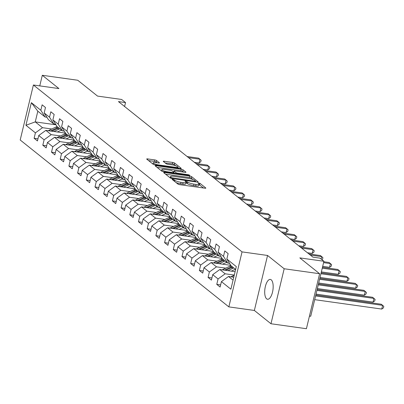<?xml version="1.0" encoding="UTF-8"?>
<svg xmlns="http://www.w3.org/2000/svg" width="404" height="404" viewBox="0 0 404 404"><rect width="100%" height="100%" fill="white"/><g stroke="black" fill="none" stroke-linecap="round" stroke-linejoin="round"><path stroke-width="0.61" d="M172.685 179.23L172.094 179.401L177.912 184.052A1.535 0.328 13.5 0 0 179.851 184.684L204.894 188.193A1.535 0.328 13.5 0 0 205.838 188.113A1.535 0.328 13.5 0 0 205.737 187.951L199.924 183.3L197.904 182.911L198.728 183.628A4.914 1.045 13.5 0 1 199.056 184.153A4.914 1.045 13.5 0 1 196.026 184.406L193.94 184.113A4.914 1.045 13.5 0 1 187.734 182.088L185.628 181.042L184.966 181.098L185.79 181.815A4.914 1.045 13.5 0 1 186.113 182.335A4.914 1.045 13.5 0 1 183.088 182.593L181.002 182.3A4.914 1.045 13.5 0 1 174.796 180.275L172.685 179.23M266.65 298.854A10.014 4.04 -82 0 0 267.544 299.253A10.014 4.04 -82 0 0 272.745 291.057A10.014 4.04 -82 0 0 271.215 279.826A10.014 4.04 -82 0 0 270.321 279.422A10.014 4.04 -82 0 0 265.12 287.618A10.014 4.04 -82 0 0 266.65 298.854M156.606 160.54A1.535 0.328 13.5 0 0 154.666 159.903L147.642 158.918A1.535 0.328 13.5 0 0 146.697 158.999A1.535 0.328 13.5 0 0 146.798 159.161L153.257 164.327A1.535 0.328 13.5 0 0 155.192 164.963L180.24 168.473A1.535 0.328 13.5 0 0 181.184 168.392A1.535 0.328 13.5 0 0 181.083 168.231L174.624 163.064A1.535 0.328 13.5 0 0 172.685 162.433L164.201 161.241A1.535 0.328 13.5 0 0 163.251 161.322A1.535 0.328 13.5 0 0 163.352 161.484L166.12 163.696A1.535 0.328 13.5 0 0 168.059 164.327L172.266 164.918A4.106 0.874 13.5 0 1 177.725 167.049A4.106 0.874 13.5 0 1 175.195 167.261L158.706 164.948A4.106 0.874 13.5 0 1 153.247 162.817A4.106 0.874 13.5 0 1 155.777 162.605L158.525 162.994A1.535 0.328 13.5 0 0 159.474 162.913A1.535 0.328 13.5 0 0 159.368 162.746L156.606 160.54L156.247 162.024A1.535 0.328 13.5 0 0 154.313 161.393L148.581 160.59M284.179 268.756L267.559 255.464L254.358 310.459L270.973 323.75L284.179 268.756L319.614 273.725L299.819 257.888L323.917 261.267L320.013 258.146L312.928 257.151L118.448 101.591L125.533 102.586L121.629 99.465L97.531 96.086L77.74 80.25L42.304 75.285L39.754 85.885M267.559 255.464L242.047 251.889L33.401 84.997L58.918 88.572L42.304 75.285M164.66 172.533A1.535 0.328 13.5 0 0 163.716 172.614A1.535 0.328 13.5 0 0 163.817 172.776L170.276 177.942A1.535 0.328 13.5 0 0 172.215 178.578L197.258 182.088A1.535 0.328 13.5 0 0 198.207 182.007A1.535 0.328 13.5 0 0 198.101 181.845L191.648 176.679A1.535 0.328 13.5 0 0 189.708 176.048L164.66 172.533L164.478 173.306M161.767 171.134L155.308 165.968A1.535 0.328 13.5 0 1 155.207 165.807A1.535 0.328 13.5 0 1 156.151 165.726L181.194 169.241A1.535 0.328 13.5 0 1 183.133 169.872L185.901 172.084A1.535 0.328 13.5 0 1 186.002 172.245A1.535 0.328 13.5 0 1 185.052 172.326L174.897 170.902A1.535 0.328 13.5 0 0 173.952 170.978A1.535 0.328 13.5 0 0 174.053 171.144L175.886 172.609A1.535 0.328 13.5 0 0 177.826 173.245L188.4 174.725L189.829 175.28L189.168 175.336L163.706 171.771A1.535 0.328 13.5 0 1 161.767 171.134M319.614 273.725L306.414 328.715L270.973 323.75M242.047 251.889L228.846 306.883L20.2 139.991L33.401 84.997M37.966 138.809L34.108 138.269L37.451 140.946L38.754 135.517L44.107 139.799L42.804 145.228L46.147 147.899L47.45 142.476L52.803 146.758L51.5 152.182L54.848 154.858L56.151 149.435L61.504 153.717L60.201 159.141L63.544 161.817L64.847 156.393L70.2 160.671L68.897 166.1L72.245 168.776L73.548 163.347L78.901 167.63L77.598 173.053L80.941 175.73L82.244 170.306L87.597 174.589L86.294 180.012L89.638 182.689L90.94 177.265L96.293 181.548L94.99 186.971L98.339 189.648L99.642 184.224L104.995 188.501L103.692 193.93L107.035 196.607L108.338 191.178L113.691 195.46L112.388 200.884L115.736 203.56L117.039 198.137L122.392 202.419L121.089 207.843L124.432 210.519L125.735 205.096L131.088 209.378L129.785 214.802L133.128 217.478L134.431 212.049L139.784 216.332L138.481 221.761L141.829 224.432L143.132 219.008L148.485 223.291L147.182 228.714L150.525 231.391L151.828 225.967L157.181 230.25L155.878 235.673L159.227 238.35L160.529 232.926L165.882 237.204L164.579 242.632L167.923 245.309L169.226 239.88L174.578 244.162L173.276 249.586L176.619 252.263L177.922 246.839L183.275 251.121L181.972 256.545L185.32 259.222L186.623 253.798L191.976 258.08L190.673 263.504L194.016 266.18L195.319 260.757L200.672 265.034L199.369 270.463L202.717 273.134L204.02 267.711L209.373 271.993L208.07 277.417L211.413 280.093L212.716 274.669L218.069 278.952L216.766 284.376L220.109 287.052L221.412 281.628L230.891 289.208L236.315 266.615L226.836 259.035L228.139 253.611L224.796 250.934L223.493 256.358L227.735 263.1L222.382 258.818L218.14 252.076L219.443 246.652L216.095 243.976L214.797 249.399L219.039 256.141L213.686 251.859L209.444 245.122L210.747 239.693L207.398 237.017L206.096 242.445L210.338 249.182L204.985 244.905L200.743 238.163L202.045 232.739L198.702 230.063L197.399 235.487L201.641 242.228L196.288 237.946L192.046 231.204L193.349 225.78L190.001 223.104L188.698 228.528L192.94 235.269L187.592 230.987L183.345 224.245L184.648 218.822L181.305 216.145L180.002 221.574L184.244 228.311L178.891 224.028L174.649 217.291L175.952 211.863L172.604 209.191L171.306 214.615L175.548 221.352L170.195 217.074L165.953 210.333L167.256 204.909L163.908 202.232L162.605 207.656L166.847 214.398L161.494 210.115L157.252 203.374L158.555 197.95L155.212 195.273L153.909 200.697L158.151 207.439L152.798 203.156L148.556 196.42L149.859 190.991L146.511 188.314L145.208 193.743L149.45 200.48L144.102 196.198L139.855 189.461L141.158 184.037L137.814 181.361L136.512 186.784L140.754 193.526L135.401 189.244L131.159 182.502L132.462 177.078L129.113 174.402L127.816 179.825L132.058 186.567L126.705 182.285L122.463 175.543L123.765 170.119L120.417 167.443L119.114 172.867L123.356 179.608L118.003 175.326L113.761 168.589L115.064 163.16L111.721 160.484L110.418 165.913L114.66 172.649L109.307 168.372L105.065 161.63L106.368 156.207L103.02 153.53L101.717 158.954L105.959 165.696L100.611 161.413L96.364 154.671L97.667 149.248L94.324 146.571L93.021 151.995L97.263 158.737L91.91 154.454L87.668 147.713L88.971 142.289L85.623 139.612L84.325 145.041L88.567 151.778L83.214 147.495L78.972 140.759L80.275 135.33L76.927 132.658L75.624 138.082L79.866 144.824L74.513 140.542L70.271 133.8L71.574 128.376L68.231 125.7L66.928 131.123L71.17 137.865L65.817 133.583L61.575 126.841L62.878 121.417L59.529 118.741L58.227 124.164L62.468 130.906L57.121 126.624L52.873 119.887L54.176 114.458L50.833 111.782L49.53 117.21L53.772 123.947L48.419 119.67L44.177 112.928L45.48 107.504L42.132 104.828L40.834 110.252L45.076 116.993L37.825 111.196L35.259 121.897L42.506 127.694L51.788 128.992M34.108 138.269L35.411 132.845L25.932 125.26L31.355 102.672L40.834 110.252M44.177 112.928L49.53 117.21M52.873 119.887L58.227 124.164M61.575 126.841L66.928 131.123M70.271 133.8L75.624 138.082M78.972 140.759L84.325 145.041M87.668 147.713L93.021 151.995M96.364 154.671L101.717 158.954M105.065 161.63L110.418 165.913M113.761 168.589L119.114 172.867M122.463 175.543L127.816 179.825M131.159 182.502L136.512 186.784M139.855 189.461L145.208 193.743M148.556 196.42L153.909 200.697M157.252 203.374L162.605 207.656M165.953 210.333L171.306 214.615M174.649 217.291L180.002 221.574M183.345 224.245L188.698 228.528M192.046 231.204L197.399 235.487M200.743 238.163L206.096 242.445M209.444 245.122L214.797 249.399M218.14 252.076L223.493 256.358M60.489 135.951L51.202 134.648L45.849 130.371L65.529 133.128M70.084 137.299L70.538 137.36M55.595 124.205L53.772 123.947M45.849 130.371L38.754 135.517M51.202 134.648L44.107 139.799M69.185 142.91L59.903 141.607L54.55 137.325L74.23 140.087M78.785 144.253L79.24 144.319M64.292 131.164L62.468 130.906M54.55 137.325L47.45 142.476M59.903 141.607L52.803 146.758M77.886 149.869L68.599 148.566L63.246 144.284L82.926 147.041M87.481 151.212L87.936 151.278M72.993 138.118L71.17 137.865M63.246 144.284L56.151 149.435M68.599 148.566L61.504 153.717M86.582 156.823L77.3 155.525L71.947 151.242L91.622 154M96.182 158.171L96.637 158.232M81.689 145.076L79.866 144.824M71.947 151.242L64.847 156.393M77.3 155.525L70.2 160.671M95.278 163.782L85.996 162.479L80.643 158.196L100.323 160.959M104.878 165.13L105.333 165.191M90.385 152.035L88.567 151.778M80.643 158.196L73.548 163.347M85.996 162.479L78.901 167.63M103.98 170.741L94.693 169.438L89.34 165.155L109.019 167.918M113.575 172.084L114.029 172.149M99.086 158.994L97.263 158.737M89.34 165.155L82.244 170.306M94.693 169.438L87.597 174.589M112.676 177.699L103.394 176.397L98.041 172.114L117.721 174.871M122.276 179.043L122.73 179.108M107.782 165.948L105.959 165.696M98.041 172.114L90.94 177.265M103.394 176.397L96.293 181.548M121.377 184.653L112.09 183.35L106.737 179.073L126.417 181.83M130.972 186.002L131.426 186.062M116.483 172.907L114.66 172.649M106.737 179.073L99.642 184.224M112.09 183.35L104.995 188.501M130.073 191.612L120.791 190.309L115.438 186.027L135.113 188.789M139.673 192.955L140.127 193.021M125.179 179.866L123.356 179.608M115.438 186.027L108.338 191.178M120.791 190.309L113.691 195.46M138.769 198.571L129.487 197.268L124.134 192.986L143.814 195.743M148.369 199.914L148.823 199.98M133.876 186.82L132.058 186.567M124.134 192.986L117.039 198.137M129.487 197.268L122.392 202.419M147.47 205.525L138.183 204.227L132.83 199.945L152.51 202.702M157.065 206.873L157.52 206.934M142.577 193.779L140.754 193.526M132.83 199.945L125.735 205.096M138.183 204.227L131.088 209.378M156.166 212.484L146.884 211.181L141.531 206.904L161.211 209.661M165.766 213.832L166.221 213.893M151.273 200.738L149.45 200.48M141.531 206.904L134.431 212.049M146.884 211.181L139.784 216.332M164.867 219.443L155.58 218.14L150.227 213.857L169.907 216.62M174.462 220.786L174.917 220.852M159.974 207.696L158.151 207.439M150.227 213.857L143.132 219.008M155.58 218.14L148.485 223.291M173.563 226.402L164.282 225.099L158.929 220.816L178.603 223.574M183.163 227.745L183.618 227.811M168.67 214.65L166.847 214.398M158.929 220.816L151.828 225.967M164.282 225.099L157.181 230.25M182.26 233.355L172.978 232.058L167.625 227.775L187.304 230.532M191.86 234.704L192.314 234.764M177.366 221.609L175.548 221.352M167.625 227.775L160.529 232.926M172.978 232.058L165.882 237.204M190.961 240.314L181.674 239.011L176.321 234.729L196.001 237.491M200.556 241.658L201.01 241.723M186.067 228.568L184.244 228.311M176.321 234.729L169.226 239.88M181.674 239.011L174.578 244.162M199.657 247.273L190.375 245.97L185.022 241.688L204.702 244.445M209.257 248.617L209.711 248.682M194.763 235.522L192.94 235.269M185.022 241.688L177.922 246.839M190.375 245.97L183.275 251.121M208.358 254.227L199.071 252.929L193.718 248.647L213.398 251.404M217.953 255.575L218.407 255.641M203.464 242.481L201.641 242.228M193.718 248.647L186.623 253.798M199.071 252.929L191.976 258.08M217.054 261.186L207.772 259.883L202.419 255.606L222.094 258.363M226.654 262.534L227.109 262.595M212.161 249.44L210.338 249.182M202.419 255.606L195.319 260.757M207.772 259.883L200.672 265.034M225.75 268.145L216.468 266.842L211.115 262.56L230.795 265.322M235.35 269.488L235.618 269.529M220.857 256.399L219.039 256.141M211.115 262.56L204.02 267.711M216.468 266.842L209.373 271.993M234.285 275.079L225.164 273.801L219.811 269.519L235.108 271.665M229.558 263.352L227.735 263.1M219.811 269.519L212.716 274.669M225.164 273.801L218.069 278.952M233.073 280.124L228.512 276.477L233.775 277.215M235.643 269.423L231.083 265.776L226.836 259.035M228.512 276.477L221.412 281.628M309.444 316.085L310.716 316.261L323.917 261.267M254.358 310.459L228.846 306.883M124.594 106.505L125.533 102.586M61.388 130.341L61.842 130.406M55.969 124.801L35.259 121.897L25.932 125.26M46.894 117.246L45.076 116.993M31.355 102.672L37.825 111.196M42.506 127.694L35.411 132.845M220.624 284.916L216.766 284.376M211.928 277.957L208.07 277.417M203.227 271.003L199.369 270.463M194.531 264.044L190.673 263.504M185.83 257.085L181.972 256.545M177.134 250.132L173.276 249.586M168.438 243.173L164.579 242.632M159.737 236.214L155.878 235.673M151.04 229.255L147.182 228.714M142.339 222.301L138.481 221.761M133.643 215.342L129.785 214.802M124.947 208.383L121.089 207.843M116.246 201.424L112.388 200.884M107.55 194.47L103.692 193.93M98.849 187.512L94.99 186.971M90.153 180.553L86.294 180.012M81.457 173.599L77.598 173.053M72.755 166.64L68.897 166.1M64.059 159.681L60.201 159.141M55.358 152.722L51.5 152.182M46.662 145.768L42.804 145.228M176.144 182.638A4.914 1.045 13.5 0 0 180.644 183.785L181.002 182.3M186.113 182.335L185.759 183.825A4.914 1.045 13.5 0 1 182.729 184.078L180.644 183.785M199.056 184.153L198.697 185.638A4.914 1.045 13.5 0 1 195.672 185.891L193.582 185.598A4.914 1.045 13.5 0 1 187.38 183.573L186.027 182.699M203.601 188.012L198.965 184.517M193.056 179.578L191.289 178.164A1.535 0.328 13.5 0 0 189.35 177.533L165.6 174.205M195.965 181.906L195.536 181.563M171.624 177.735L194.96 181.26L195.627 181.204L194.758 180.457A4.914 1.045 13.5 0 0 188.557 178.432L173.528 176.321A4.914 1.045 13.5 0 0 170.503 176.578A4.914 1.045 13.5 0 0 170.826 177.098L171.624 177.735L171.458 178.422M157.09 167.397L180.841 170.725L181.194 169.241M183.759 172.144L182.78 171.357A1.535 0.328 13.5 0 0 180.841 170.725M173.957 172.841L174.513 173.286M164.357 169.422A4.106 0.874 13.5 0 0 161.827 169.635A4.106 0.874 13.5 0 0 167.286 171.766L173.094 172.579A1.535 0.328 13.5 0 0 174.043 172.498A1.535 0.328 13.5 0 0 173.937 172.336L172.104 170.872A1.535 0.328 13.5 0 0 170.165 170.236L164.357 169.422M157.232 162.812L156.247 162.024M175.841 165.807L174.265 164.549A1.535 0.328 13.5 0 0 172.331 163.918L165.135 162.908M178.942 168.291L177.669 167.271M231.007 276.826A4.146 3.687 -51.3 0 1 231.795 276.351L234.259 275.195M314.701 299.667L381.75 309.07L382.644 305.353L381.25 304.237L315.807 295.061M233.896 276.71L233.037 277.109M315.59 295.95L382.644 305.353L383.8 306.394L383.441 307.878L381.75 309.07M231.295 271.129L233.26 270.205A9.933 8.838 -51.3 0 1 235.643 269.433M227.937 270.66L232.633 268.448A11.969 10.65 -51.3 0 1 233.82 267.968M222.311 269.867A4.146 3.687 -51.3 0 1 223.099 269.392L229.846 266.221A11.969 10.65 -51.3 0 1 231.053 265.731M225.735 270.347L231.578 267.605A11.969 10.65 -51.3 0 1 232.76 267.12M316.034 294.117L373.054 302.111L373.947 298.394L372.549 297.278L317.135 289.511M232.093 266.584A11.969 10.65 128.7 0 0 230.906 267.069L224.341 270.155M316.923 290.4L373.947 298.394L375.104 299.435L374.745 300.919L373.054 302.111M222.599 264.171L224.558 263.251A9.933 8.838 -51.3 0 1 226.952 262.474M219.241 263.701L223.937 261.494A11.969 10.65 -51.3 0 1 225.124 261.009M213.61 262.913A4.146 3.687 -51.3 0 1 214.403 262.433L221.15 259.262A11.969 10.65 -51.3 0 1 222.352 258.772M217.034 263.393L222.877 260.646A11.969 10.65 -51.3 0 1 224.063 260.161M317.362 288.567L364.352 295.152L365.246 291.435L363.853 290.325L318.468 283.962M223.392 259.626A11.969 10.65 128.7 0 0 222.21 260.11L215.64 263.196M318.256 284.85L365.246 291.435L366.403 292.476L366.049 293.961L364.352 295.152M213.903 257.212L215.862 256.293A9.933 8.838 -51.3 0 1 218.251 255.515M210.54 256.742L215.241 254.535A11.969 10.65 -51.3 0 1 216.423 254.05M204.914 255.954A4.146 3.687 -51.3 0 1 205.702 255.474L212.448 252.303A11.969 10.65 -51.3 0 1 213.655 251.813M208.338 256.434L214.181 253.687A11.969 10.65 -51.3 0 1 215.362 253.202M318.695 283.012L355.656 288.198L356.55 284.482L355.156 283.366L319.801 278.412M214.696 252.667A11.969 10.65 128.7 0 0 213.509 253.151L206.944 256.237M319.589 279.3L356.55 284.482L357.707 285.517L357.348 287.007L355.656 288.198M205.202 250.258L207.161 249.334A9.933 8.838 -51.3 0 1 209.555 248.556M201.843 249.783L206.54 247.576A11.969 10.65 -51.3 0 1 207.727 247.091M196.218 248.995A4.146 3.687 -51.3 0 1 197.006 248.521L203.752 245.349A11.969 10.65 -51.3 0 1 204.959 244.854M199.637 249.475L205.479 246.728A11.969 10.65 -51.3 0 1 206.666 246.248M320.029 277.462L346.96 281.24L347.849 277.523L346.455 276.407L321.135 272.857M205.995 245.713A11.969 10.65 128.7 0 0 204.813 246.193L198.248 249.283M320.922 273.745L347.849 277.523L349.006 278.563L348.652 280.048L346.96 281.24M196.506 243.299L198.465 242.375A9.933 8.838 -51.3 0 1 200.859 241.597M193.142 242.829L197.844 240.617A11.969 10.65 -51.3 0 1 199.026 240.138M187.517 242.036A4.146 3.687 -51.3 0 1 188.304 241.562L195.056 238.39A11.969 10.65 -51.3 0 1 196.258 237.9M190.941 242.521L196.783 239.774A11.969 10.65 -51.3 0 1 197.97 239.289M321.362 271.912L338.259 274.281L339.153 270.564L337.759 269.448L322.468 267.307M197.298 238.754A11.969 10.65 128.7 0 0 196.112 239.239L189.547 242.324M322.256 268.195L339.153 270.564L340.309 271.604L339.951 273.089L338.259 274.281M187.804 236.34L189.769 235.421A9.933 8.838 -51.3 0 1 192.158 234.643M184.446 235.87L189.143 233.663A11.969 10.65 -51.3 0 1 190.329 233.179M178.821 235.083A4.146 3.687 -51.3 0 1 179.608 234.603L186.355 231.431A11.969 10.65 -51.3 0 1 187.562 230.942M182.244 235.562L188.087 232.815A11.969 10.65 -51.3 0 1 189.269 232.33M322.695 266.362L329.563 267.322L330.452 263.61L329.058 262.494L323.801 261.757M188.602 231.795A11.969 10.65 128.7 0 0 187.416 232.28L180.851 235.365M323.589 262.645L330.452 263.61L331.613 264.645L331.255 266.135L329.563 267.322M179.108 229.386L181.068 228.462A9.933 8.838 -51.3 0 1 183.461 227.684M175.75 228.911L180.447 226.705A11.969 10.65 -51.3 0 1 181.633 226.22M170.119 228.124A4.146 3.687 -51.3 0 1 170.912 227.649L177.659 224.472A11.969 10.65 -51.3 0 1 178.861 223.983M173.543 228.603L179.386 225.856A11.969 10.65 -51.3 0 1 180.573 225.371M179.901 224.836A11.969 10.65 128.7 0 0 178.719 225.321L172.149 228.406M310.287 255.04L321.756 256.651L320.362 255.535L308.893 253.929M321.175 259.075L321.756 256.651L322.912 257.686L322.559 259.176L321.887 259.646M170.412 222.427L172.372 221.503A9.933 8.838 -51.3 0 1 174.76 220.725M167.049 221.958L171.751 219.746A11.969 10.65 -51.3 0 1 172.932 219.261M161.423 221.165A4.146 3.687 -51.3 0 1 162.211 220.69L168.958 217.519A11.969 10.65 -51.3 0 1 170.165 217.029M164.847 221.644L170.69 218.897A11.969 10.65 -51.3 0 1 171.872 218.418M307.414 252.742L312.166 253.409L313.06 249.692L311.666 248.576L300.197 246.97M171.205 217.882A11.969 10.65 128.7 0 0 170.018 218.362L163.453 221.453M301.591 248.086L313.06 249.692L314.216 250.733L313.858 252.217L312.166 253.409M161.711 215.468L163.671 214.544A9.933 8.838 -51.3 0 1 166.064 213.767M158.353 214.999L163.049 212.792A11.969 10.65 -51.3 0 1 164.236 212.307M152.727 214.211A4.146 3.687 -51.3 0 1 153.515 213.731L160.262 210.56A11.969 10.65 -51.3 0 1 161.469 210.07M156.146 214.691L161.989 211.943A11.969 10.65 -51.3 0 1 163.176 211.459M298.713 245.784L303.47 246.45L304.358 242.733L302.965 241.622L291.496 240.011M162.504 210.923A11.969 10.65 128.7 0 0 161.322 211.408L154.757 214.494M292.89 241.127L304.358 242.733L305.515 243.774L305.161 245.258L303.47 246.45M153.015 208.509L154.974 207.59A9.933 8.838 -51.3 0 1 157.368 206.813M149.652 208.04L154.353 205.833A11.969 10.65 -51.3 0 1 155.535 205.348M144.026 207.252A4.146 3.687 -51.3 0 1 144.814 206.772L151.566 203.601A11.969 10.65 -51.3 0 1 152.768 203.111M147.45 207.732L153.293 204.985A11.969 10.65 -51.3 0 1 154.48 204.5M290.016 238.825L294.769 239.491L295.662 235.779L294.269 234.663L282.8 233.058M153.808 203.964A11.969 10.65 128.7 0 0 152.621 204.449L146.056 207.535M284.194 234.168L295.662 235.779L296.819 236.815L296.46 238.304L294.769 239.491M144.314 201.556L146.278 200.631A9.933 8.838 -51.3 0 1 148.667 199.854M140.956 201.081L145.652 198.874A11.969 10.65 -51.3 0 1 146.839 198.389M135.33 200.293A4.146 3.687 -51.3 0 1 136.118 199.818L142.864 196.642A11.969 10.65 -51.3 0 1 144.071 196.152M138.754 200.773L144.597 198.026A11.969 10.65 -51.3 0 1 145.778 197.546M281.32 231.871L286.072 232.537L286.961 228.821L285.567 227.704L274.104 226.099M145.112 197.011A11.969 10.65 128.7 0 0 143.925 197.49L137.36 200.581M275.498 227.215L286.961 228.821L288.123 229.861L287.764 231.346L286.072 232.537M135.618 194.597L137.577 193.673A9.933 8.838 -51.3 0 1 139.971 192.895M132.26 194.127L136.956 191.915A11.969 10.65 -51.3 0 1 138.143 191.435M126.629 193.334A4.146 3.687 -51.3 0 1 127.422 192.859L134.168 189.688A11.969 10.65 -51.3 0 1 135.37 189.198M130.053 193.814L135.896 191.072A11.969 10.65 -51.3 0 1 137.082 190.587M272.619 224.912L277.371 225.578L278.265 221.862L276.871 220.746L265.403 219.14M136.411 190.052A11.969 10.65 128.7 0 0 135.229 190.537L128.659 193.622M266.797 220.256L278.265 221.862L279.422 222.902L279.068 224.387L277.371 225.578M126.922 187.638L128.881 186.719A9.933 8.838 -51.3 0 1 131.27 185.941M123.558 187.168L128.26 184.961A11.969 10.65 -51.3 0 1 129.442 184.477M117.933 186.38A4.146 3.687 -51.3 0 1 118.72 185.901L125.467 182.729A11.969 10.65 -51.3 0 1 126.674 182.239M121.357 186.86L127.199 184.113A11.969 10.65 -51.3 0 1 128.381 183.628M263.923 217.953L268.675 218.62L269.569 214.903L268.175 213.792L256.707 212.181M127.715 183.093A11.969 10.65 128.7 0 0 126.528 183.578L119.963 186.663M258.1 213.297L269.569 214.903L270.725 215.943L270.367 217.428L268.675 218.62M118.221 180.679L120.18 179.76A9.933 8.838 -51.3 0 1 122.574 178.982M114.862 180.209L119.559 178.002A11.969 10.65 -51.3 0 1 120.745 177.518M109.237 179.421A4.146 3.687 -51.3 0 1 110.024 178.942L116.771 175.77A11.969 10.65 -51.3 0 1 117.978 175.28M112.655 179.901L118.498 177.154A11.969 10.65 -51.3 0 1 119.685 176.669M255.222 210.999L259.979 211.666L260.868 207.949L259.474 206.833L248.006 205.227M119.013 176.134A11.969 10.65 128.7 0 0 117.832 176.619L111.267 179.704M249.399 206.338L260.868 207.949L262.024 208.984L261.671 210.474L259.979 211.666M109.524 173.725L111.484 172.801A9.933 8.838 -51.3 0 1 113.877 172.023M106.161 173.25L110.863 171.043A11.969 10.65 -51.3 0 1 112.044 170.559M100.535 172.463A4.146 3.687 -51.3 0 1 101.323 171.988L108.075 168.816A11.969 10.65 -51.3 0 1 109.277 168.322M103.959 172.942L109.802 170.195A11.969 10.65 -51.3 0 1 110.989 169.715M246.526 204.04L251.278 204.707L252.172 200.99L250.778 199.874L239.309 198.268M110.317 169.18A11.969 10.65 128.7 0 0 109.13 169.66L102.566 172.75M240.703 199.384L252.172 200.99L253.328 202.03L252.97 203.515L251.278 204.707M100.823 166.766L102.788 165.842A9.933 8.838 -51.3 0 1 105.176 165.064M97.465 166.297L102.162 164.085A11.969 10.65 -51.3 0 1 103.348 163.605M91.839 165.509A4.146 3.687 -51.3 0 1 92.627 165.029L99.374 161.858A11.969 10.65 -51.3 0 1 100.581 161.368M95.263 165.988L101.106 163.241A11.969 10.65 -51.3 0 1 102.288 162.756M237.83 197.081L242.582 197.748L243.471 194.031L242.077 192.92L230.613 191.309M101.621 162.221A11.969 10.65 128.7 0 0 100.434 162.706L93.869 165.792M232.007 192.425L243.471 194.031L244.632 195.071L244.274 196.556L242.582 197.748M92.127 159.807L94.087 158.888A9.933 8.838 -51.3 0 1 96.48 158.11M88.769 159.338L93.465 157.131A11.969 10.65 -51.3 0 1 94.652 156.646M83.138 158.55A4.146 3.687 -51.3 0 1 83.931 158.07L90.678 154.899A11.969 10.65 -51.3 0 1 91.88 154.409M86.562 159.03L92.405 156.282A11.969 10.65 -51.3 0 1 93.592 155.798M229.129 190.122L233.881 190.789L234.774 187.077L233.381 185.961L221.912 184.35M92.92 155.262A11.969 10.65 128.7 0 0 91.738 155.747L85.168 158.833M223.306 185.466L234.774 187.077L235.931 188.113L235.577 189.602L233.881 190.789M83.426 152.853L85.39 151.929A9.933 8.838 -51.3 0 1 87.779 151.152M80.068 152.379L84.769 150.172A11.969 10.65 -51.3 0 1 85.951 149.687M74.442 151.591A4.146 3.687 -51.3 0 1 75.23 151.116L81.977 147.94A11.969 10.65 -51.3 0 1 83.184 147.45M77.866 152.071L83.709 149.323A11.969 10.65 -51.3 0 1 84.891 148.839M220.433 183.169L225.185 183.835L226.078 180.118L224.685 179.002L213.216 177.396M84.224 148.303A11.969 10.65 128.7 0 0 83.037 148.788L76.472 151.874M214.61 178.507L226.078 180.118L227.235 181.159L226.876 182.643L225.185 183.835M74.73 145.894L76.689 144.97A9.933 8.838 -51.3 0 1 79.083 144.193M71.372 145.425L76.068 143.213A11.969 10.65 -51.3 0 1 77.255 142.733M65.746 144.632A4.146 3.687 -51.3 0 1 66.534 144.157L73.281 140.986A11.969 10.65 -51.3 0 1 74.487 140.496M69.165 145.112L75.008 142.365A11.969 10.65 -51.3 0 1 76.194 141.885M211.731 176.21L216.488 176.876L217.377 173.159L215.983 172.043L204.515 170.438M75.523 141.349A11.969 10.65 128.7 0 0 74.341 141.834L67.776 144.92M205.909 171.554L217.377 173.159L218.534 174.2L218.18 175.684L216.488 176.876M66.034 138.936L67.993 138.017A9.933 8.838 -51.3 0 1 70.387 137.239M62.67 138.466L67.372 136.259A11.969 10.65 -51.3 0 1 68.554 135.774M57.045 137.678A4.146 3.687 -51.3 0 1 57.833 137.198L64.584 134.027A11.969 10.65 -51.3 0 1 65.786 133.537M60.469 138.158L66.312 135.411A11.969 10.65 -51.3 0 1 67.498 134.926M203.035 169.251L207.787 169.917L208.681 166.201L207.287 165.09L195.819 163.479M66.827 134.391A11.969 10.65 128.7 0 0 65.64 134.875L59.075 137.961M197.213 164.595L208.681 166.201L209.838 167.241L209.479 168.726L207.787 169.917M57.333 131.977L59.297 131.058A9.933 8.838 -51.3 0 1 61.686 130.28M53.974 131.507L58.671 129.3A11.969 10.65 -51.3 0 1 59.858 128.815M48.349 130.719A4.146 3.687 -51.3 0 1 49.136 130.239L55.883 127.068A11.969 10.65 -51.3 0 1 57.09 126.578M51.773 131.199L57.615 128.452A11.969 10.65 -51.3 0 1 58.797 127.967M194.339 162.297L199.091 162.958L199.98 159.247L198.586 158.131L187.123 156.525M58.131 127.432A11.969 10.65 128.7 0 0 56.944 127.917L50.379 131.002M188.517 157.636L199.98 159.247L201.142 160.282L200.783 161.772L199.091 162.958M174.538 181.351L174.796 180.275M182.729 184.078L183.088 182.593M186.628 182.972L186.981 181.487M187.38 183.573L187.734 182.088M193.582 185.598L193.94 184.113M195.672 185.891L196.026 184.406M199.566 184.785L199.924 183.3M205.676 188.213L205.737 187.951M173.786 180.75L174.043 179.674M189.35 177.533L189.708 176.048M191.289 178.164L191.648 176.679M198.041 182.108L198.101 181.845M172.862 178.669L172.978 178.179M194.844 181.749L194.96 181.26M170.584 178.124L170.826 177.098M155.969 166.499L156.151 165.726M182.78 171.357L183.133 169.872M185.835 172.346L185.901 172.084M173.796 172.22L174.053 171.144M175.684 173.447L175.886 172.609M177.709 173.73L177.826 173.245M188.284 175.215L188.4 174.725M167.17 172.256L167.286 171.766M172.978 173.069L173.094 172.579M159.307 163.009L159.368 162.746M158.59 165.438L158.706 164.948M175.078 167.751L175.195 167.261M164.014 162.009L164.201 161.241M172.331 163.918L172.685 162.433M174.265 164.549L174.624 163.064M181.017 168.493L181.083 168.231M147.455 159.691L147.642 158.918M154.313 161.393L154.666 159.903M231.795 276.351L232.689 277.063M231.578 267.605L232.633 268.448M229.846 266.221L230.906 267.069M223.099 269.392L223.988 270.104M222.877 260.646L223.937 261.494M221.15 259.262L222.21 260.11M214.403 262.433L215.292 263.145M214.181 253.687L215.241 254.535M212.448 252.303L213.509 253.151M205.702 255.474L206.596 256.192M205.479 246.728L206.54 247.576M203.752 245.349L204.813 246.193M197.006 248.521L197.894 249.233M196.783 239.774L197.844 240.617M195.056 238.39L196.112 239.239M188.304 241.562L189.198 242.274M188.087 232.815L189.143 233.663M186.355 231.431L187.416 232.28M179.608 234.603L180.497 235.315M179.386 225.856L180.447 226.705M177.659 224.472L178.719 225.321M170.912 227.649L171.801 228.361M170.69 218.897L171.751 219.746M168.958 217.519L170.018 218.362M162.211 220.69L163.105 221.402M161.989 211.943L163.049 212.792M160.262 210.56L161.322 211.408M153.515 213.731L154.404 214.443M153.293 204.985L154.353 205.833M151.566 203.601L152.621 204.449M144.814 206.772L145.708 207.484M144.597 198.026L145.652 198.874M142.864 196.642L143.925 197.49M136.118 199.818L137.007 200.53M135.896 191.072L136.956 191.915M134.168 189.688L135.229 190.537M127.422 192.859L128.31 193.572M127.199 184.113L128.26 184.961M125.467 182.729L126.528 183.578M118.72 185.901L119.614 186.613M118.498 177.154L119.559 178.002M116.771 175.77L117.832 176.619M110.024 178.942L110.913 179.659M109.802 170.195L110.863 171.043M108.075 168.816L109.13 169.66M101.323 171.988L102.217 172.7M101.106 163.241L102.162 164.085M99.374 161.858L100.434 162.706M92.627 165.029L93.516 165.741M92.405 156.282L93.465 157.131M90.678 154.899L91.738 155.747M83.931 158.07L84.82 158.782M83.709 149.323L84.769 150.172M81.977 147.94L83.037 148.788M75.23 151.116L76.124 151.828M75.008 142.365L76.068 143.213M73.281 140.986L74.341 141.834M66.534 144.157L67.423 144.869M66.312 135.411L67.372 136.259M64.584 134.027L65.64 134.875M57.833 137.198L58.726 137.91M57.615 128.452L58.671 129.3M55.883 127.068L56.944 127.917M49.136 130.239L50.025 130.957M195.475 181.835L195.627 181.204M170.19 177.876L170.503 176.578M173.675 172.129L173.952 170.978M161.514 170.937L161.827 169.635M173.877 173.195L174.043 172.498M152.944 164.08L153.247 162.817M177.477 168.084L177.725 167.049"/></g></svg>
